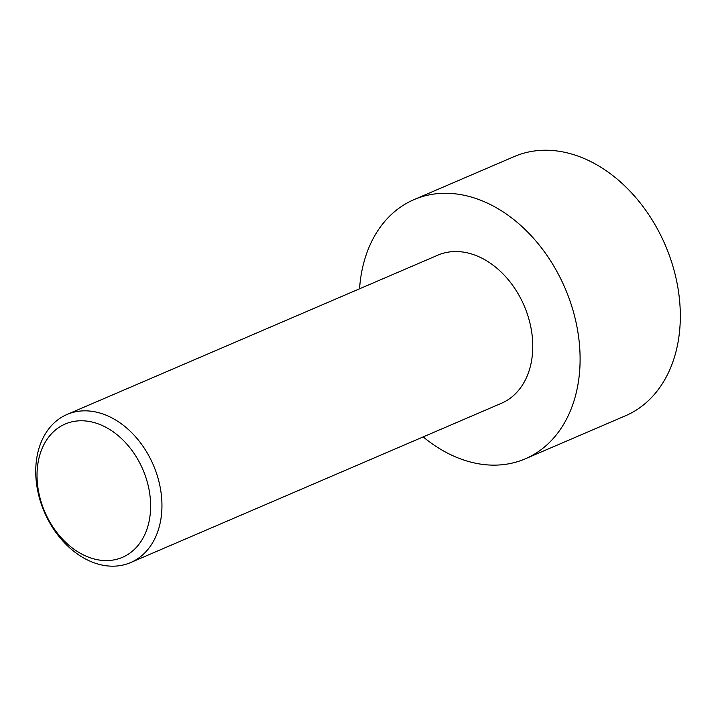 <?xml version="1.0" encoding="UTF-8"?>
<svg xmlns="http://www.w3.org/2000/svg" width="716" height="716" viewBox="0 0 716 716"><rect width="100%" height="100%" fill="white"/><g stroke="black" fill="none" stroke-linecap="round" stroke-linejoin="round"><path stroke-width="1.07" d="M359.548 288.799A141.034 103.838 66.8 0 1 413.991 199.63L514.213 156.58A141.034 103.838 66.8 0 1 676.02 278.202A141.034 103.838 66.8 0 1 625.551 415.745L525.329 458.804A141.034 103.838 66.8 0 1 423.174 436.903M413.991 199.63A141.034 103.838 66.8 0 1 575.798 321.251A141.034 103.838 66.8 0 1 525.329 458.804M159.498 483.962A80.595 59.338 -113.2 0 0 67.027 414.466A80.595 59.338 -113.2 0 0 38.19 493.064A80.595 59.338 -113.2 0 0 130.652 562.561A80.595 59.338 -113.2 0 0 159.498 483.962M67.027 414.466L437.843 255.165A80.595 59.338 66.8 0 1 530.314 324.67A80.595 59.338 66.8 0 1 501.468 403.269L130.652 562.561M39.237 494.765A72.531 53.405 -113.2 0 0 134.742 549.047A72.531 53.405 -113.2 0 0 107.507 428.186A72.531 53.405 -113.2 0 0 39.237 494.765"/></g></svg>
